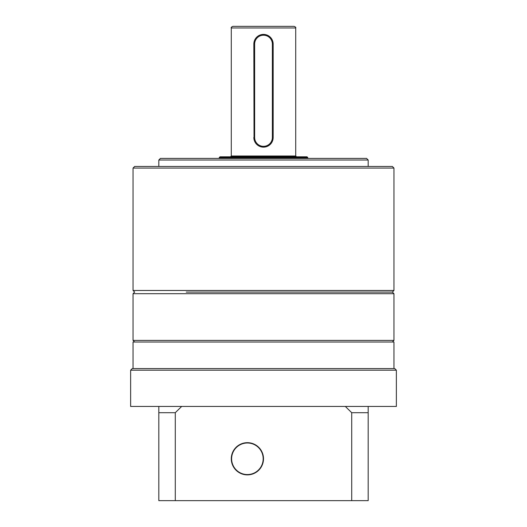 <?xml version="1.0" encoding="UTF-8"?>
<svg xmlns="http://www.w3.org/2000/svg" width="527" height="527" viewBox="0 0 527 527"><rect width="100%" height="100%" fill="white"/><g stroke="black" fill="none" stroke-linecap="round" stroke-linejoin="round"><path stroke-width="0.79" d="M255.285 26.35L294.099 26.35C295.561 26.989 296.102 27.529 295.713 27.957L231.287 27.957C230.898 27.529 231.439 26.989 232.901 26.35L263.5 26.35M263.5 35.21A8.86 8.86 0 0 0 254.64 44.064L254.64 137.475A8.86 8.86 0 0 0 263.5 146.335A8.86 8.86 0 0 0 272.36 137.475L272.36 44.064A8.86 8.86 0 0 0 263.5 35.21M254.027 139.385L253.836 44.064A9.664 9.664 0 0 1 263.5 34.4L265.397 34.591M254.64 44.064L253.836 44.064L254.027 42.173M261.609 34.591L263.5 34.4A9.664 9.664 0 0 1 273.164 44.064L273.164 137.475A9.664 9.664 0 0 1 263.5 147.138A9.664 9.664 0 0 1 253.836 137.475L254.64 137.475M219.212 157.606L220.016 156.802L306.984 156.802L307.788 157.606L219.212 157.606L219.212 158.416M272.973 42.16L273.164 44.064L272.36 44.064M186.235 292.09L392.345 292.09L186.235 292.09M133.048 168.073L134.655 166.466L392.345 166.466L393.952 168.073L133.048 168.073L133.048 290.476L393.952 290.476L392.345 292.09L393.952 293.697L133.048 293.697L133.048 340.402L393.952 340.402L392.345 342.016M133.048 368.584L133.048 342.016L393.952 342.016L393.952 368.584M263.5 458.773A16.106 16.106 0 0 0 247.394 442.673A16.106 16.106 0 0 0 231.287 458.773C232.367 468.536 237.525 473.898 246.761 474.867C256.721 474.34 262.301 468.971 263.5 458.773C262.314 448.589 256.741 443.227 246.774 442.68C237.525 443.648 232.361 449.011 231.287 458.773A16.106 16.106 0 0 0 247.394 474.88A16.106 16.106 0 0 0 263.5 458.773M394.756 368.584L396.37 370.198L130.63 370.198L132.244 368.584L394.756 368.584M158.818 406.436L158.818 412.7L175.287 412.7L181.677 406.436L130.63 406.436L130.63 370.198M368.182 406.436L345.323 406.436L351.713 412.7L368.182 412.7L368.182 406.436L396.37 406.436L396.37 370.198M175.287 412.7L175.287 500.65L158.818 500.65L158.818 412.7M368.182 412.7L368.182 500.65L175.287 500.65M351.713 500.65L351.713 412.7M345.323 406.436L181.677 406.436M158.818 160.024L160.425 158.416L366.575 158.416L368.182 160.024L158.818 160.024L158.818 166.466M230.483 156.802L231.287 155.999L295.713 155.999L295.713 27.957M272.36 137.475L273.164 137.475M263.171 458.24A15.784 15.784 0 0 0 246.86 443.003A15.784 15.784 0 0 0 231.623 459.313A15.784 15.784 0 0 0 247.934 474.55A15.784 15.784 0 0 0 263.171 458.24M307.788 158.416L307.788 157.606M231.287 155.999L231.287 27.957M295.713 155.999L296.517 156.802M393.952 293.697L393.952 340.402M134.655 342.016L133.048 340.402M133.048 290.476L134.655 292.09L133.048 293.697M368.182 160.024L368.182 166.466M393.952 168.073L393.952 290.476"/></g></svg>
